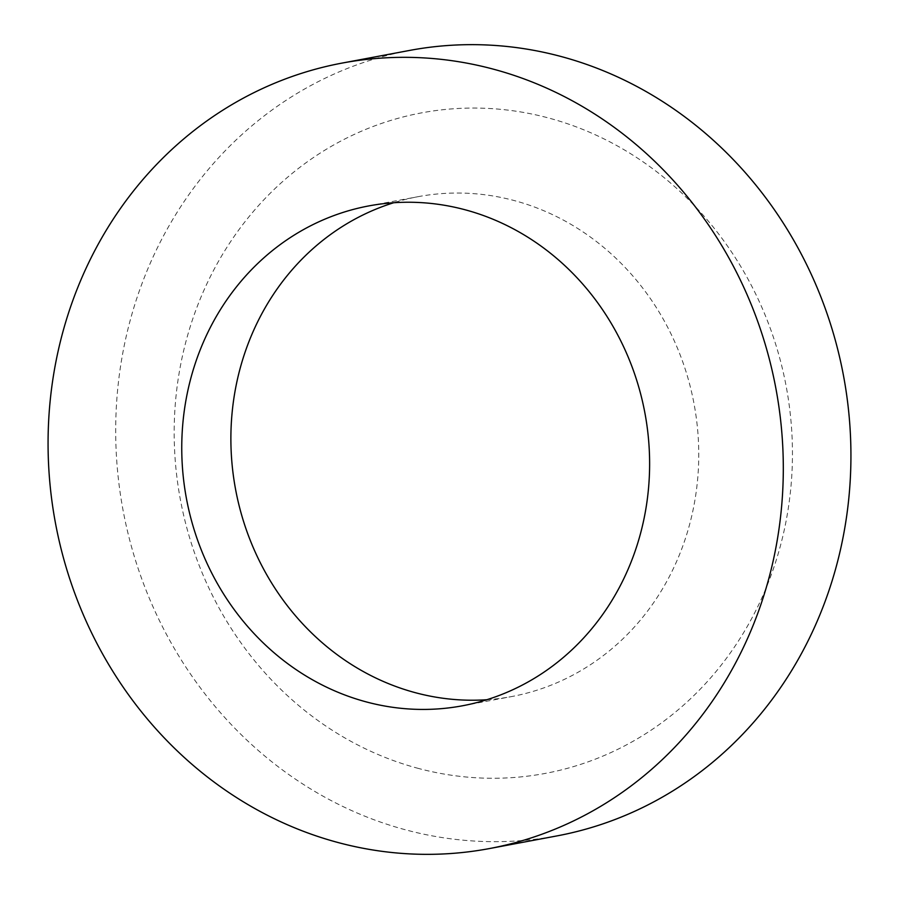 <?xml version="1.0" encoding="UTF-8"?>
<svg xmlns="http://www.w3.org/2000/svg" width="899" height="899" viewBox="0 0 899 899"><rect width="100%" height="100%" fill="white"/><g stroke="black" fill="none" stroke-linecap="round" stroke-linejoin="round"><path stroke-width="0.67" stroke-dasharray="4.5 3.37" d="M486.831 699.725A254.282 233.189 -100.6 0 0 511.666 696.556A254.282 233.189 -100.6 0 0 698.748 456.355A254.282 233.189 -100.6 0 0 514.846 200.724A254.282 233.189 -100.6 0 0 417.968 196.701A254.282 233.189 -100.6 0 0 393.672 202.747M409.697 50.411A399.583 366.444 -100.6 0 0 115.701 427.89A399.583 366.444 -100.6 0 0 404.696 829.586A399.583 366.444 -100.6 0 0 556.931 835.913M417.203 768.106A336.012 308.143 -100.6 0 0 785.299 525.061A336.012 308.143 -100.6 0 0 549.424 118.219A336.012 308.143 -100.6 0 0 181.328 361.263A336.012 308.143 -100.6 0 0 417.203 768.106M462.536 705.771L511.666 696.556M368.837 205.905L417.968 196.701"/><path stroke-width="1.35" d="M365.657 701.737A254.282 233.189 -100.6 0 0 462.536 705.771A254.282 233.189 -100.6 0 0 649.617 465.558A254.282 233.189 -100.6 0 0 465.716 209.939A254.282 233.189 -100.6 0 0 368.837 205.905A254.282 233.189 -100.6 0 0 181.755 446.118A254.282 233.189 -100.6 0 0 365.657 701.737M393.672 202.747A254.282 233.189 -100.6 0 0 231.133 450.523A254.282 233.189 -100.6 0 0 414.787 692.533A254.282 233.189 -100.6 0 0 486.831 699.725M489.303 848.589L556.931 835.913A399.583 366.444 -100.6 0 0 850.926 458.434A399.583 366.444 -100.6 0 0 561.931 56.738A399.583 366.444 -100.6 0 0 409.697 50.411L342.07 63.087A399.583 366.444 -100.6 0 0 48.074 440.566A399.583 366.444 -100.6 0 0 337.069 842.262A399.583 366.444 -100.6 0 0 489.303 848.589A399.583 366.444 -100.6 0 0 783.299 471.11A399.583 366.444 -100.6 0 0 494.304 69.414A399.583 366.444 -100.6 0 0 342.07 63.087"/></g></svg>
